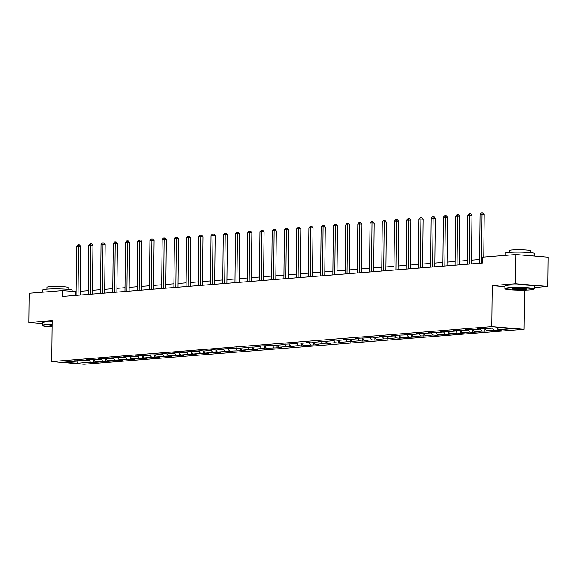 <?xml version="1.0" encoding="UTF-8"?>
<svg xmlns="http://www.w3.org/2000/svg" width="577" height="577" viewBox="0 0 577 577"><rect width="100%" height="100%" fill="white"/><g stroke="black" fill="none" stroke-linecap="round" stroke-linejoin="round"><path stroke-width="0.87" d="M534.194 287.562L547.847 286.48L548.15 257.241L515.852 254.572L482.538 257.212L482.48 263.062L62.403 296.427L62.467 290.577L29.153 293.224L28.85 322.456L42.474 323.589M524.471 290.166L524.06 329.258L84.076 364.21L51.779 361.534L491.763 326.582L524.06 329.258M77.145 363.214L90.474 362.154L93.654 362.421L98.357 362.046L95.176 361.779L105.887 361.447L110.589 361.072L107.401 360.813L114.924 360.214L122.814 360.106L119.627 359.839L127.149 359.24L130.337 359.507L135.04 359.132L131.852 358.865L142.562 358.533L147.265 358.158L144.077 357.899L151.6 357.3L154.787 357.567L159.49 357.192L156.302 356.925L163.825 356.326L167.013 356.593L171.715 356.218L168.527 355.959L176.057 355.36L183.94 355.252L180.76 354.985L188.282 354.386L191.463 354.653L196.166 354.278L192.985 354.011L200.507 353.412L203.695 353.679L208.398 353.304L205.21 353.045L212.733 352.446L220.623 352.338L217.435 352.071L224.958 351.472L228.146 351.739L232.848 351.364L229.66 351.097L240.371 350.766L245.074 350.39L241.886 350.131L249.408 349.532L257.299 349.424L254.111 349.157L261.633 348.558L264.821 348.825L269.524 348.45L266.336 348.183L277.047 347.852L281.749 347.477L278.568 347.217L286.091 346.618L289.279 346.885L293.974 346.51L290.794 346.243L298.316 345.645L301.504 345.911L306.207 345.536L303.019 345.277L313.729 344.938L318.432 344.563L315.244 344.303L322.767 343.704L325.955 343.971L330.657 343.596L327.469 343.329L334.992 342.731L338.18 342.998L342.882 342.623L339.694 342.363L347.217 341.764L355.107 341.656L351.92 341.389L359.442 340.791L362.63 341.057L367.333 340.682L364.145 340.416L371.675 339.817L374.855 340.084L379.558 339.709L376.377 339.449L383.9 338.85L391.783 338.742L388.602 338.475L396.125 337.877L399.313 338.144L404.015 337.769L400.827 337.502L411.538 337.17L416.241 336.795L413.053 336.535L420.575 335.937L428.466 335.828L425.278 335.562L432.8 334.963L435.988 335.23L440.691 334.855L437.503 334.588L448.214 334.256L452.916 333.881L449.728 333.621L457.251 333.023L460.439 333.29L465.141 332.915L461.953 332.648L469.483 332.049L472.664 332.316L477.367 331.941L474.186 331.681L481.708 331.083L489.592 330.974L486.411 330.708L493.934 330.109L497.122 330.376L501.824 330.001L498.636 329.734L511.958 328.681L498.687 327.577L485.365 328.638L482.177 328.371L477.475 328.746L480.663 329.013L473.14 329.611L469.952 329.344L465.25 329.719L468.437 329.979L460.915 330.578L453.024 330.686L456.212 330.953L448.69 331.551L445.502 331.285L440.799 331.66L443.987 331.926L436.464 332.525L433.277 332.258L428.574 332.633L431.762 332.893L416.349 333.6L419.529 333.867L412.007 334.465L408.819 334.198L404.116 334.573L407.304 334.84L396.594 335.172L391.891 335.547L395.079 335.807L387.556 336.405L384.369 336.139L379.666 336.514L382.854 336.78L375.331 337.379L372.143 337.112L367.441 337.487L370.629 337.747L359.918 338.086L355.216 338.461L358.404 338.721L350.881 339.319L347.693 339.052L342.99 339.427L346.178 339.694L338.649 340.293L335.468 340.026L330.765 340.401L333.953 340.661L326.423 341.259L318.54 341.368L321.721 341.634L314.198 342.233L311.01 341.966L306.308 342.341L309.496 342.608L301.973 343.207L298.785 342.94L294.082 343.315L297.27 343.575L281.857 344.281L285.045 344.548L277.523 345.147L269.632 345.255L272.82 345.522L262.109 345.854L257.407 346.229L260.595 346.488L253.072 347.087L245.182 347.195L248.37 347.462L240.84 348.061L232.957 348.169L236.144 348.436L225.434 348.768L220.731 349.143L223.912 349.402L216.389 350.001L213.202 349.734L208.499 350.109L211.687 350.376L204.164 350.975L200.976 350.708L196.274 351.083L199.462 351.343L188.751 351.681L184.049 352.057L187.237 352.316L179.714 352.915L176.526 352.648L171.823 353.023L175.011 353.29L167.489 353.889L164.301 353.622L159.598 353.997L162.786 354.256L155.263 354.855L147.373 354.963L150.561 355.23L143.031 355.829L135.148 355.937L138.336 356.204L130.806 356.802L127.625 356.536L122.923 356.911L126.103 357.17L110.69 357.877L113.878 358.144L106.356 358.743L98.465 358.851L101.653 359.118L90.942 359.449L86.24 359.824L89.428 360.084L81.905 360.683L74.015 360.791L77.203 361.058L63.881 362.118L77.145 363.214L77.022 361.072M481.11 328.457L480.663 329.013M493.934 330.109L492.52 328.068M486.411 330.708L484.947 328.601L484.896 331.342M468.885 329.431L468.437 329.979M481.708 331.083L480.295 329.041M474.186 331.681L472.722 329.575L472.664 332.316M456.659 330.397L456.212 330.953M469.483 332.049L468.062 330.008M461.953 332.648L460.496 330.542L460.439 333.29M444.427 331.371L443.987 331.926M457.251 333.023L455.837 330.982M449.728 333.621L448.271 331.515L448.214 334.256M432.202 332.345L431.762 332.893M445.026 333.996L443.612 331.955M437.503 334.588L436.046 332.489L435.988 335.23M419.977 333.311L419.529 333.867M432.8 334.963L431.387 332.922M425.278 335.562L423.821 333.456L423.763 336.196M407.751 334.285L407.304 334.84M420.575 335.937L419.162 333.895M413.053 336.535L411.596 334.429L411.538 337.17M395.526 335.259L395.079 335.807M408.35 336.91L406.936 334.869M400.827 337.502L399.371 335.403M383.301 336.225L382.854 336.78M396.125 337.877L394.711 335.836M388.602 338.475L387.138 336.369M371.076 337.199L370.629 337.747M383.9 338.85L382.486 336.809M376.377 339.449L374.913 337.343M358.851 338.172L358.404 338.721M371.675 339.817L370.254 337.783M364.145 340.416L362.688 338.317M346.618 339.139L346.178 339.694M359.442 340.791L358.028 338.749M351.92 341.389L350.463 339.283M334.393 340.113L333.953 340.661M347.217 341.764L345.803 339.723M339.694 342.363L338.237 340.257M322.168 341.079L321.721 341.634M334.992 342.731L333.578 340.69M327.469 343.329L326.012 341.231M309.943 342.053L309.496 342.608M322.767 343.704L321.353 341.663M315.244 344.303L313.787 342.197M297.718 343.026L297.27 343.575M310.541 344.678L309.128 342.637M303.019 345.277L301.562 343.171M285.492 343.993L285.045 344.548M298.316 345.645L296.903 343.603M290.794 346.243L289.329 344.137M273.267 344.967L272.82 345.522M286.091 346.618L284.677 344.577M278.568 347.217L277.104 345.111M261.042 345.94L260.595 346.488M273.866 347.592L272.445 345.551M266.336 348.183L264.879 346.085M248.81 346.907L248.37 347.462M261.633 348.558L260.22 346.517M254.111 349.157L252.654 347.051M236.584 347.881L236.144 348.436M249.408 349.532L247.995 347.491M241.886 350.131L240.429 348.025M224.359 348.854L223.912 349.402M237.183 350.506L235.769 348.465M229.66 351.097L228.203 348.998M212.134 349.821L211.687 350.376M224.958 351.472L223.544 349.431M217.435 352.071L215.978 349.965M199.909 350.794L199.462 351.343M212.733 352.446L211.319 350.405M205.21 353.045L203.753 350.939M187.684 351.768L187.237 352.316M200.507 353.412L199.094 351.379M192.985 354.011L191.521 351.912M175.458 352.735L175.011 353.29M188.282 354.386L186.869 352.345M180.76 354.985L179.296 352.879M163.233 353.708L162.786 354.256M176.057 355.36L174.636 353.319M168.527 355.959L167.07 353.852M151.001 354.675L150.561 355.23M163.825 356.326L162.411 354.285M156.302 356.925L154.845 354.819M138.776 355.648L138.336 356.204M151.6 357.3L150.186 355.259M144.077 357.899L142.62 355.793M126.551 356.622L126.103 357.17M139.374 358.274L137.961 356.233M131.852 358.865L130.395 356.766M114.325 357.589L113.878 358.144M127.149 359.24L125.736 357.199M119.627 359.839L118.17 357.733M102.1 358.562L101.653 359.118M114.924 360.214L113.51 358.173M107.401 360.813L105.944 358.706M89.875 359.536L89.428 360.084M102.699 361.188L101.285 359.146M95.176 361.779L93.712 359.68M77.65 360.502L77.203 361.058M90.474 362.154L89.06 360.113M547.847 286.48L515.542 283.805L515.852 254.572M515.542 283.805L492.188 285.658L491.763 326.582M51.779 361.534L52.204 320.603L28.85 322.456M76.114 291.623L62.467 290.577M479.574 259.578L471.488 260.22M467.348 260.544L459.263 261.186M455.116 261.518L447.038 262.16M442.891 262.485L434.813 263.126M430.666 263.458L422.588 264.1M418.44 264.432L410.362 265.074M406.215 265.398L398.137 266.04M393.99 266.372L385.905 267.014M381.765 267.346L373.68 267.988M369.54 268.312L361.454 268.954M357.307 269.286L349.229 269.928M345.082 270.26L337.004 270.901M332.857 271.226L324.779 271.868M320.632 272.2L312.554 272.842M308.406 273.173L300.328 273.815M296.181 274.14L288.096 274.782M283.956 275.114L275.871 275.756M271.731 276.08L263.646 276.722M259.499 277.054L251.421 277.696M247.273 278.027L239.195 278.669M235.048 278.994L226.97 279.636M222.823 279.968L214.745 280.61M210.598 280.941L202.52 281.583M198.373 281.908L190.287 282.55M186.147 282.881L178.062 283.523M173.922 283.855L165.837 284.497M161.69 284.822L153.612 285.464M149.465 285.795L141.387 286.437M137.239 286.762L129.161 287.404M125.014 287.735L116.936 288.377M112.789 288.709L104.711 289.351M100.564 289.676L92.479 290.318M88.339 290.649L80.253 291.291M498.636 329.734L497.223 327.693M75.522 295.388L75.558 291.666M93.654 362.421L93.683 359.673M105.887 361.447L105.916 358.706M118.112 360.474L118.141 357.733M130.337 359.507L130.366 356.759M142.562 358.533L142.591 355.793M154.787 357.567L154.816 354.819M167.013 356.593L167.041 353.845M179.238 355.62L179.267 352.879M191.463 354.653L191.492 351.905M203.695 353.679L203.724 350.939M215.921 352.706L215.949 349.965M228.146 351.739L228.175 348.991M240.371 350.766L240.4 348.025M252.596 349.792L252.625 347.051M264.821 348.825L264.85 346.077M277.047 347.852L277.075 345.111M289.279 346.885L289.301 344.137M301.504 345.911L301.533 343.164M313.729 344.938L313.758 342.197M325.955 343.971L325.983 341.223M338.18 342.998L338.209 340.257M350.405 342.024L350.434 339.283M362.63 341.057L362.659 338.31M374.855 340.084L374.884 337.343M387.088 339.11L387.109 336.369M399.313 338.144L399.342 335.396M497.122 330.376L497.15 327.7M492.188 285.658L504.875 286.711M80.217 295.013L80.722 246.437L78.544 246.256L78.032 295.186M76.582 246.415L77.845 244.9L78.623 244.836L78.544 246.256L76.582 246.415L76.07 295.345M78.623 244.836L79.496 244.908L80.722 246.437M52.161 324.62A14.317 1.154 -179.4 0 0 46.47 324.873A14.317 1.154 -179.4 0 0 42.849 325.702A14.317 1.154 -179.4 0 0 52.139 326.784M42.849 325.702L42.503 325.349A14.663 1.183 0.6 0 1 42.46 325.248A14.663 1.183 0.6 0 1 46.21 324.505A14.663 1.183 0.6 0 1 52.168 324.238M52.146 326.12A7.155 0.577 0.6 0 1 49.983 325.637A7.155 0.577 0.6 0 1 51.793 325.313A7.155 0.577 0.6 0 1 52.154 325.291M42.806 292.142L42.828 289.935A14.663 1.183 0.6 0 1 46.578 289.185A14.663 1.183 0.6 0 1 62.742 289.041A14.663 1.183 0.6 0 1 72.154 290.245L72.147 291.385M46.939 289.156L46.961 287.288A10.559 0.851 0.6 0 1 49.665 286.747A10.559 0.851 0.6 0 1 61.299 286.646A10.559 0.851 0.6 0 1 68.079 287.512L68.057 289.38M42.46 325.248L42.482 322.68A14.663 1.183 0.6 0 1 46.239 321.93A14.663 1.183 0.6 0 1 52.197 321.67M50.509 325.464A6.801 0.548 -179.4 0 0 52.154 325.731M508.864 288.147A14.317 1.154 -179.4 0 0 505.25 288.976A14.317 1.154 -179.4 0 0 514.936 290.072A14.317 1.154 -179.4 0 0 530.162 289.914A14.317 1.154 -179.4 0 0 533.783 289.272A14.317 1.154 -179.4 0 0 525.178 288.024A14.317 1.154 -179.4 0 0 508.864 288.147M505.25 288.976L504.904 288.623A14.663 1.183 0.6 0 1 504.853 288.522A14.663 1.183 0.6 0 1 508.604 287.772A14.663 1.183 0.6 0 1 524.767 287.627A14.663 1.183 0.6 0 1 534.187 288.832A14.663 1.183 0.6 0 1 534.136 288.926L533.783 289.272M514.186 288.587A7.155 0.577 0.6 0 1 521.803 288.507A7.155 0.577 0.6 0 1 526.65 289.055A7.155 0.577 0.6 0 1 524.839 289.466A7.155 0.577 0.6 0 1 516.682 289.531A7.155 0.577 0.6 0 1 512.383 288.904A7.155 0.577 0.6 0 1 514.186 288.587M512.91 288.738A6.801 0.548 -179.4 0 0 517.857 289.192A6.801 0.548 -179.4 0 0 524.58 289.099A6.801 0.548 -179.4 0 0 526.13 288.875M505.2 255.416L505.221 253.209A14.663 1.183 0.6 0 1 508.979 252.459A14.663 1.183 0.6 0 1 525.142 252.315A14.663 1.183 0.6 0 1 534.554 253.519L534.526 256.116M509.34 252.43L509.361 250.562A10.559 0.851 0.6 0 1 512.059 250.021A10.559 0.851 0.6 0 1 523.7 249.92A10.559 0.851 0.6 0 1 530.472 250.786L530.458 252.654M504.853 288.522L504.882 285.954A14.663 1.183 0.6 0 1 508.633 285.204A14.663 1.183 0.6 0 1 524.796 285.052A14.663 1.183 0.6 0 1 534.208 286.257L534.187 288.832M523.05 255.164A14.663 1.183 0.6 0 1 533.747 256.051M92.443 294.039L92.955 245.47L90.769 245.29L90.257 294.212M88.808 245.441L90.07 243.927L90.849 243.869L90.769 245.29L88.808 245.441L88.295 294.371M90.849 243.869L91.721 243.941L92.955 245.47M104.668 293.073L105.18 244.497L102.995 244.316L102.482 293.246M101.033 244.475L102.295 242.96L103.081 242.895L102.995 244.316L101.033 244.475L100.521 293.397M103.081 242.895L103.954 242.967L105.18 244.497M116.893 292.099L117.405 243.523L115.22 243.343L114.708 292.272M113.265 243.501L114.52 241.987L115.306 241.929L115.22 243.343L113.265 243.501L112.746 292.431M115.306 241.929L116.179 242.001L117.405 243.523M129.118 291.125L129.63 242.556L127.445 242.376L126.933 291.298M125.49 242.528L126.745 241.02L127.531 240.955L127.445 242.376L125.49 242.528L124.978 291.457M127.531 240.955L128.404 241.027L129.63 242.556M141.351 290.159L141.855 241.583L139.67 241.402L139.158 290.332M137.715 241.561L138.97 240.046L139.757 239.982L139.67 241.402L137.715 241.561L137.203 290.483M139.757 239.982L140.629 240.054L141.855 241.583M153.576 289.185L154.081 240.609L151.902 240.429L151.39 289.358M149.941 240.587L151.196 239.073L151.982 239.015L151.902 240.429L149.941 240.587L149.429 289.517M151.982 239.015L152.855 239.087L154.081 240.609M165.801 288.212L166.306 239.643L164.128 239.462L163.616 288.385M162.166 239.614L163.428 238.106L164.207 238.041L164.128 239.462L162.166 239.614L161.654 288.543M164.207 238.041L165.08 238.113L166.306 239.643M178.026 287.245L178.531 238.669L176.353 238.489L175.841 287.418M174.391 238.647L175.653 237.133L176.432 237.068L176.353 238.489L174.391 238.647L173.879 287.57M176.432 237.068L177.305 237.14L178.531 238.669M190.251 286.271L190.763 237.702L188.578 237.515L188.066 286.444M186.616 237.674L187.878 236.159L188.657 236.101L188.578 237.515L186.616 237.674L186.104 286.603M188.657 236.101L189.53 236.173L190.763 237.702M202.477 285.298L202.989 236.729L200.803 236.548L200.291 285.478M198.841 236.7L200.104 235.192L200.89 235.127L200.803 236.548L198.841 236.7L198.329 285.629M200.89 235.127L201.762 235.2L202.989 236.729M214.702 284.331L215.214 235.755L213.028 235.575L212.516 284.504M211.074 235.733L212.329 234.219L213.115 234.154L213.028 235.575L211.074 235.733L210.562 284.663M213.115 234.154L213.988 234.226L215.214 235.755M226.927 283.357L227.439 234.789L225.254 234.608L224.742 283.531M223.299 234.76L224.554 233.245L225.34 233.187L225.254 234.608L223.299 234.76L222.787 283.689M225.34 233.187L226.213 233.259L227.439 234.789M239.159 282.391L239.664 233.815L237.479 233.635L236.967 282.564M235.524 233.793L236.779 232.279L237.565 232.214L237.479 233.635L235.524 233.793L235.012 282.716M237.565 232.214L238.438 232.286L239.664 233.815M251.384 281.417L251.889 232.841L249.711 232.661L249.199 281.59M247.749 232.82L249.004 231.305L249.791 231.247L249.711 232.661L247.749 232.82L247.237 281.749M249.791 231.247L250.663 231.319L251.889 232.841M263.61 280.444L264.115 231.875L261.936 231.694L261.424 280.617M259.975 231.846L261.237 230.338L262.016 230.273L261.936 231.694L259.975 231.846L259.462 280.775M262.016 230.273L262.888 230.346L264.115 231.875M275.835 279.477L276.34 230.901L274.162 230.721L273.649 279.65M272.2 230.879L273.462 229.365L274.241 229.3L274.162 230.721L272.2 230.879L271.688 279.802M274.241 229.3L275.114 229.372L276.34 230.901M288.06 278.503L288.572 229.927L286.387 229.747L285.875 278.677M284.425 229.906L285.687 228.391L286.466 228.333L286.387 229.747L284.425 229.906L283.913 278.835M286.466 228.333L287.339 228.405L288.572 229.927M300.285 277.53L300.797 228.961L298.612 228.78L298.1 277.703M296.65 228.932L297.912 227.425L298.698 227.36L298.612 228.78L296.65 228.932L296.138 277.862M298.698 227.36L299.571 227.432L300.797 228.961M312.51 276.563L313.022 227.987L310.837 227.807L310.325 276.736M308.883 227.965L310.137 226.451L310.924 226.386L310.837 227.807L308.883 227.965L308.37 276.888M310.924 226.386L311.796 226.458L313.022 227.987M324.736 275.59L325.248 227.021L323.062 226.833L322.55 275.763M321.108 226.992L322.363 225.477L323.149 225.419L323.062 226.833L321.108 226.992L320.596 275.921M323.149 225.419L324.022 225.492L325.248 227.021M336.968 274.616L337.473 226.047L335.287 225.867L334.775 274.796M333.333 226.018L334.588 224.511L335.374 224.446L335.287 225.867L333.333 226.018L332.821 274.948M335.374 224.446L336.247 224.518L337.473 226.047M349.193 273.649L349.698 225.073L347.52 224.893L347.008 273.823M345.558 225.052L346.813 223.537L347.599 223.472L347.52 224.893L345.558 225.052L345.046 273.974M347.599 223.472L348.472 223.544L349.698 225.073M361.418 272.676L361.923 224.107L359.745 223.926L359.233 272.849M357.783 224.078L359.045 222.563L359.824 222.506L359.745 223.926L357.783 224.078L357.271 273.008M359.824 222.506L360.697 222.578L361.923 224.107M373.644 271.709L374.148 223.133L371.97 222.953L371.458 271.882M370.008 223.104L371.271 221.597L372.05 221.532L371.97 222.953L370.008 223.104L369.496 272.034M372.05 221.532L372.922 221.604L374.148 223.133M385.869 270.736L386.381 222.159L384.195 221.979L383.683 270.909M382.234 222.138L383.496 220.623L384.275 220.558L384.195 221.979L382.234 222.138L381.722 271.067M384.275 220.558L385.147 220.63L386.381 222.159M398.094 269.762L398.606 221.193L396.421 221.013L395.909 269.935M394.459 221.164L395.721 219.649L396.507 219.592L396.421 221.013L394.459 221.164L393.947 270.094M396.507 219.592L397.38 219.664L398.606 221.193M410.319 268.795L410.831 220.219L408.646 220.039L408.134 268.969M406.691 220.198L407.946 218.683L408.732 218.618L408.646 220.039L406.691 220.198L406.179 269.12M408.732 218.618L409.605 218.69L410.831 220.219M422.544 267.822L423.056 219.246L420.871 219.065L420.359 267.995M418.916 219.224L420.171 217.709L420.958 217.652L420.871 219.065L418.916 219.224L418.404 268.154M420.958 217.652L421.83 217.724L423.056 219.246M434.777 266.848L435.282 218.279L433.096 218.099L432.584 267.021M431.142 218.25L432.397 216.743L433.183 216.678L433.096 218.099L431.142 218.25L430.63 267.18M433.183 216.678L434.055 216.75L435.282 218.279M447.002 265.882L447.507 217.305L445.329 217.125L444.817 266.055M443.367 217.284L444.622 215.769L445.408 215.704L445.329 217.125L443.367 217.284L442.855 266.206M445.408 215.704L446.281 215.776L447.507 217.305M459.227 264.908L459.732 216.332L457.554 216.151L457.042 265.081M455.592 216.31L456.854 214.795L457.633 214.738L457.554 216.151L455.592 216.31L455.08 265.24M457.633 214.738L458.506 214.81L459.732 216.332M471.452 263.934L471.957 215.365L469.779 215.185L469.267 264.107M467.817 215.336L469.079 213.829L469.858 213.764L469.779 215.185L467.817 215.336L467.305 264.266M469.858 213.764L470.731 213.836L471.957 215.365M483.742 257.118L484.19 214.392L482.004 214.211L481.492 263.141M480.042 214.37L481.305 212.855L482.083 212.79L482.004 214.211L480.042 214.37L479.53 263.292M482.083 212.79L482.963 212.863L484.19 214.392"/></g></svg>

